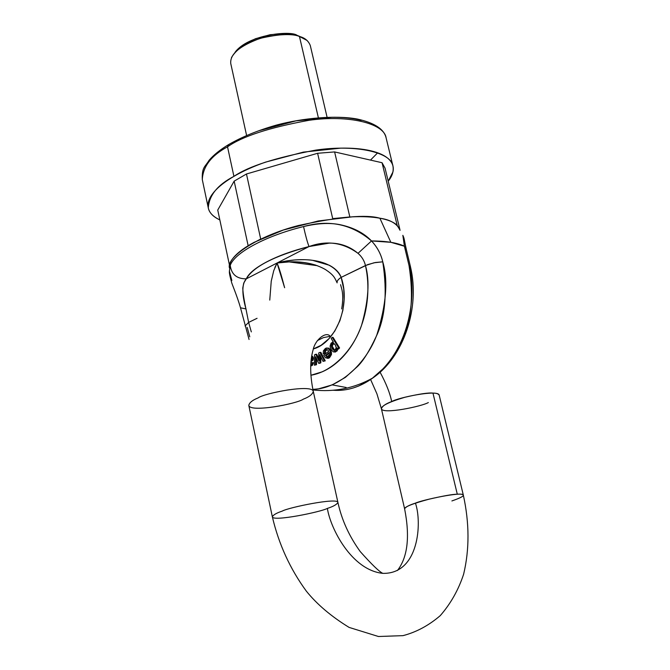 <?xml version="1.0" encoding="UTF-8"?>
<svg xmlns="http://www.w3.org/2000/svg" width="670" height="670" viewBox="0 0 670 670"><rect width="100%" height="100%" fill="white"/><g stroke="black" fill="none" stroke-linecap="round" stroke-linejoin="round"><path stroke-width="1" d="M259.391 130.617L295.939 120.868L332.01 117.267C343.367 117.208 353.107 118.23 361.239 120.34M219.844 219.944C213.043 216.619 209.191 212.616 208.286 207.951C209.073 195.355 217.616 184.828 233.922 176.361C248.679 166.269 275.965 157.517 315.788 150.114C355.569 144.218 391.247 152.174 392.938 166.001C393.851 171.193 392.277 176.252 388.206 181.176L392.93 171.972C394.01 167.232 392.679 163.019 388.943 159.318C385.175 155.616 379.136 152.777 370.82 150.792C362.47 148.824 352.428 147.936 340.712 148.137L303.409 152.107L265.529 162.132C253.428 166.378 242.892 171.118 233.922 176.361C224.994 181.595 218.311 186.863 213.889 192.156C209.501 197.441 207.574 202.332 208.11 206.821C208.663 211.301 211.46 215.087 216.51 218.16L219.852 219.953M246.468 173.991L317.605 153.279L334.615 151.931L382.051 162.726L385.066 168.187L382.051 162.726L397.168 225.355L400.074 230.304L397.168 225.355L382.051 162.726L334.615 151.931L317.605 153.279L332.705 218.613L349.841 216.963L334.615 151.931L349.841 216.963L332.705 218.621L317.605 153.279L246.468 173.991L234.157 181.143L246.468 173.991L260.697 239.022L246.468 173.991M217.742 210.053L234.157 181.143L248.151 245.731L260.705 239.022L248.151 245.739L234.157 181.143L217.742 210.053L229.542 265.462L217.742 210.053M233.922 176.361L227.524 146.831C211.343 155.507 202.935 166.436 202.298 179.627C202.935 166.436 211.343 155.507 227.524 146.831L233.922 176.361M208.253 207.784L202.298 179.627C201.821 166.989 204.928 167.182 209.132 160.247C213.655 154.954 220.07 149.787 228.386 144.72C241.878 136.923 257.891 130.382 276.434 125.089C302.848 117.987 336.038 115.056 357.303 119.051C374.463 122.819 384.061 129.092 386.104 137.869C384.237 123.364 348.526 114.604 308.904 120.315C269.256 127.593 242.13 136.429 227.524 146.831C242.13 136.429 269.256 127.593 308.904 120.315C348.526 114.604 384.237 123.364 386.104 137.869L392.788 165.364M327.06 117.15L310.285 45.501C308.393 40.795 304.783 37.788 299.457 36.482C292.547 33.341 279.507 33.952 260.328 38.307C239.626 45.912 229.768 54.329 230.765 63.566L246.594 135.432M231.468 57.637C236.786 48.215 248.57 41.205 266.819 36.607C282.69 33.977 293.569 33.927 299.457 36.482L318.351 117.677L299.457 36.482L307.086 40.46M301.693 37.269L297.07 35.326L284.834 33.517L270.178 34.706L255.488 38.718L243.151 44.882L235.137 52.193M353.09 388.022L358.885 385.937L371.925 378.625L383.877 368.065C389.622 362.713 395.819 352.956 402.469 338.794C411.548 320.327 413.733 295.931 409.043 265.613L404.404 246.225C397.26 242.774 386.297 241.007 371.507 240.94C377.202 247.004 380.954 253.955 382.763 261.819C387.478 292.815 385.258 317.756 376.113 336.658C369.354 351.139 363.107 361.122 357.378 366.599L345.352 377.403L332.228 384.89L346.172 387.486L332.228 384.89L318.543 388.834L312.856 389.404C339.422 388.659 366.147 363.601 376.934 334.623C386.305 304.557 388.257 280.286 382.763 261.819L375.368 262.514L367.646 264.625L341.164 277.363L343.718 288.912L344.137 299.641L342.873 310.327L339.933 320.595L334.791 331.064L328.886 338.76L321.056 345.31L313.409 348.919C336.047 342.73 351.013 305.009 341.164 277.363C339.405 272.615 335.486 268.586 329.389 265.278L312.538 260.32C308.384 259.633 302.463 259.516 294.767 259.977C286.073 260.957 280.169 261.97 277.053 263.009L309.021 246.552C292.656 250.63 278.678 255.68 267.087 261.694C255.613 267.69 248.687 273.402 246.309 278.837L277.053 263.009L273.728 270.73L271.241 281.191L269.759 300.101M249.776 336.826L247.205 327.429M231.853 280.504L229.408 271.241L230.237 265.337C234.718 252.699 265.63 235.865 303.552 226.569C317.429 223.269 329.481 222.624 339.707 224.626C353.191 227.423 363.793 232.859 371.507 240.94L390.845 242.305L379.89 218.219C366.431 214.233 339.246 216.67 298.351 225.539C257.255 236.108 226.15 257.171 229.467 268.008L229.441 267.791C229.123 264.131 231.066 260.094 235.262 255.68C239.492 251.258 245.764 246.82 254.081 242.347L283.351 230.036L318.183 220.983L352.361 216.837C363.081 216.377 372.26 216.837 379.89 218.219C387.486 219.609 392.989 221.762 396.406 224.668L399.848 229.425M399.789 229.316C396.38 223.278 389.747 219.576 379.89 218.219L390.845 242.305L404.404 246.225L402.854 235.329M310.888 375.267L322.195 371.825C330.025 368.416 337.211 363.098 343.752 355.879C350.293 348.635 355.628 340 359.765 329.992C363.894 319.959 366.457 309.339 367.462 298.142C368.441 286.936 367.78 276.065 365.468 265.538L341.164 277.363C332.37 258.319 300.663 256.61 277.053 263.009C279.105 267.833 281.626 276.074 284.633 287.731L277.053 263.009L309.021 246.552C307.379 242.339 305.562 235.681 303.552 226.569C265.63 235.865 234.718 252.699 230.237 265.337C231.41 274.415 236.77 278.913 246.309 278.837C241.853 283.779 241.736 293.812 245.957 308.929L240.497 307.798L245.957 308.929L248.637 322.404L245.061 325.98L248.637 322.404L257.071 318.3L248.637 322.404L251.309 331.901L248.637 322.404L245.957 308.929C244.039 300.026 242.976 293.05 242.774 288.016L243.738 283.067L246.309 278.837L277.053 263.009L289.139 261.903C299.632 261.903 307.505 262.707 312.748 264.307L316.014 265.211M325.494 351.231L324.582 351.172L325.494 351.231L327.203 349.564L325.695 349.757L324.582 351.172L324.456 353.023L325.369 353.082L325.494 351.231L325.369 353.082L324.456 353.023L324.582 351.172L326.181 349.531L327.22 349.572L328.752 351.264L323.727 355.1L325.444 357.788L327.722 358.207C331.491 354.958 331.533 351.583 327.856 348.082L330.017 350.619L330.586 354.556L328.819 357.621L325.444 357.788L323.727 355.1L328.752 351.264L327.22 349.572L326.6 349.824M329.732 357.671L327.312 358.316L328.635 358.257C332.404 355.016 332.446 351.641 328.769 348.14L326.265 348.015L323.409 350.871L323.216 353.727L325.369 353.082L323.216 353.727L323.409 350.871L325.377 348.434L328.769 348.14L330.93 350.678L331.491 354.614M318.225 359.371L315.813 354.237L316.726 354.296L318.836 358.785L316.726 354.296L314.548 354.807L314.389 365.2L316.5 364.723L315.587 364.673L315.595 356.708L318.669 363.308L319.933 362.746L319.833 355.988L320.478 356.03L319.833 355.988L319.791 354.606L323.049 361.373L324.33 360.803L319.975 352.37L318.694 352.948L318.853 360.845L318.694 352.948L319.975 352.37L320.888 352.428L319.975 352.37L324.33 360.803L325.243 360.854L323.049 361.373L325.243 360.854L320.888 352.428L325.243 360.854L323.049 361.373L319.791 354.606L319.933 362.746L320.846 362.797L319.582 363.358L320.846 362.797L320.754 356.608L320.846 362.797L318.669 363.308L315.595 356.708L315.587 364.673L316.5 364.723L316.508 358.634L316.5 364.723L314.389 365.2L314.548 354.807L315.813 354.237L318.225 359.371L318.853 359.405L318.225 359.371L318.535 360.066L318.225 359.371L318.853 359.405M311.709 355.845L313.351 358.014L312.848 360.359L310.947 361.674L312.848 360.359C313.795 358.224 313.418 356.716 311.709 355.854M313.443 362.688L312.538 365.116L310.687 366.172L312.538 365.116L313.443 362.688L312.522 362.637L313.443 362.688M337.99 348.928L336.993 351.055L334.447 352.026L336.993 351.055L337.99 348.928M333.099 337.42L339.573 347.948L338.635 348.97L337.73 348.911L337.102 347.948L336.08 350.996L336.993 351.055L336.08 350.996L337.102 347.948L337.73 348.911L338.668 347.881L337.73 348.911L338.635 348.97L339.573 347.948L338.668 347.881L332.194 337.345L338.668 347.881L339.573 347.948L333.099 337.42L332.194 337.345L331.173 338.476L332.194 337.345L333.099 337.42M340.578 284.691L341.591 288.36C343.082 293.602 343.115 300.453 341.7 308.92M229.4 270.99L230.237 265.337C231.41 274.415 236.77 278.913 246.309 278.837C253.268 266.752 274.172 255.982 309.021 246.552L329.313 243.118C340.167 243.001 349.732 246.409 358.014 253.344C361.842 256.66 364.329 260.722 365.468 265.538C369.848 280.697 368.55 300.629 361.557 325.319C353.5 349.187 333.124 371.649 310.888 375.25M303.552 226.569C305.562 235.681 307.379 242.339 309.021 246.552C326.742 240.161 343.074 242.431 358.014 253.344L371.507 240.94C351.792 224.157 329.137 219.358 303.552 226.569M370.485 160.096L377.696 152.81M228.353 144.728L227.524 146.831L228.353 144.728L228.939 144.737M337.111 282.874L337.069 282.732C336.868 281.048 338.233 279.256 341.164 277.363C338.132 279.382 336.767 281.157 337.06 282.698M274.859 267.548L277.053 263.009L286.048 262.037C296.366 261.334 306.349 262.389 315.997 265.203M439.185 395.124L463.33 495.096C462.744 491.211 421.958 500.029 415.434 503.128C409.269 505.071 405.66 506.947 404.605 508.773C404.831 506.729 412.929 503.555 428.901 499.225C443.423 495.875 452.887 494.209 457.292 494.209L432.962 393.089C428.507 392.57 419.127 393.968 404.839 397.285C389.203 401.908 381.389 405.727 381.406 408.759C382.26 406.154 385.685 403.75 391.69 401.565C389.982 393.131 386.113 383.341 380.074 372.202C386.113 383.341 389.982 393.131 391.69 401.565C397.913 397.687 438.113 389.228 439.185 395.124C438.356 393.776 436.279 393.097 432.962 393.089L457.292 494.209C460.6 493.957 462.61 494.251 463.33 495.096C463.766 496.194 459.955 498.137 451.898 500.942M428.331 402.561C421.949 406.363 382.57 414.613 381.406 408.759L376.925 393.834L370.619 379.538M330.151 336.298L323.392 337.63L317.362 340.586L323.392 337.63L330.151 336.298C326.374 330.921 315.076 339.531 313.091 349.941C309.833 361.147 309.9 374.974 313.284 391.414C312.513 394.354 309.197 396.933 303.334 399.153C297.212 403.742 249.801 412.913 248.796 405.367C249.416 402.603 252.515 400.124 258.092 397.921C263.955 393.223 312.404 383.801 313.284 391.414C312.404 383.801 263.955 393.223 258.092 397.921C252.515 400.124 249.416 402.603 248.796 405.367L272.355 516.846C273.184 514.937 276.467 513.027 282.204 511.109C288.427 507.483 337.621 497.349 337.915 502.416C336.918 504.46 333.4 506.453 327.379 508.404C320.905 511.972 272.816 521.846 272.355 516.846C273.184 514.937 276.467 513.027 282.204 511.109C288.427 507.483 337.621 497.349 337.915 502.416L313.284 391.414M415.434 503.128C422.226 522.659 418.943 574.299 382.796 573.353C351.415 570.136 330.302 527.985 327.379 508.404C330.302 527.985 351.415 570.136 382.796 573.353C418.943 574.299 422.226 522.659 415.434 503.128M301.651 37.26L297.07 35.326C290.83 30.301 247.791 34.564 234.986 52.402M336.231 347.73L334.782 350.402L333.928 350.393L334.606 350.444L333.928 350.393L331.265 345.988L332.178 346.055L333.769 343.434L332.881 344.02L332.178 346.055L333.024 348.718L334.724 350.418L332.178 346.055L331.265 345.988L332.806 343.383C334.506 343.333 335.653 344.774 336.231 347.73L335.293 344.916L333.551 343.367L331.968 343.953L331.265 345.988L332.111 348.651L333.928 350.393L335.578 349.857L336.231 347.73M311.625 365.066L312.522 362.637L311.274 362.621L312.522 362.637L311.625 365.066L312.538 365.116L310.696 365.786L311.625 365.066M329.313 354.765L327.278 356.859L325.385 355.41L326.29 355.469L327.496 356.825L326.29 355.469L325.385 355.41L326.793 356.825L328.401 356.365L329.313 354.765L329.179 352.521L325.385 355.41L329.179 352.521L329.313 354.765M329.339 353.157L326.29 355.469L329.339 353.157M333.425 342.219L332.362 342.211C329.096 345.393 329.489 348.643 333.534 351.959L336.08 350.996L333.534 351.959L331.081 349.824L330.067 346.214L331.106 343.141L333.451 342.186L331.173 338.476L333.425 342.219M311.274 362.621L310.771 364.153L311.274 362.621M310.989 361.163L311.935 360.309L312.438 357.956L311.634 356.239L311.935 360.309L312.848 360.359L310.989 361.163M404.404 246.225L406.414 249.851L404.404 246.225L409.043 265.613C416.162 289.608 412.687 347.286 372.905 377.913C360.083 387.109 346.892 391.23 333.35 390.267M410.492 266.861L409.043 265.613L410.467 266.76M311.759 365.075L312.195 365.46M371.507 240.94L358.014 253.344C361.842 256.66 364.329 260.722 365.468 265.538L374.028 262.782L382.763 261.819C380.928 253.972 377.177 247.012 371.507 240.94M385.066 168.187L399.881 229.492M406.389 249.743L410.484 266.828C420.191 307.329 404.127 356.557 372.905 377.913C354.204 388.307 334.221 392.319 312.965 389.932M289.139 261.903L317.312 265.672M249.056 339.481L240.488 307.773C237.046 295.654 231.359 282.623 231.577 282.229C229.86 276.191 229.14 272.522 229.408 271.224M337.069 282.732C334.565 277.38 333.677 275.052 325.494 269.575C314.934 263.486 301.785 260.973 286.048 262.037M397.427 570.522C407.687 557.273 410.082 536.687 404.605 508.773L381.406 408.759M463.33 495.096C469.452 523.035 469.553 549.417 463.615 574.24C458.456 589.918 450.659 603.729 440.24 615.655C428.741 625.512 416.321 632.179 402.988 635.646L378.433 636.5L349.087 627.405C331.198 616.408 316.935 604.315 306.307 591.099C290.077 568.889 278.753 544.132 272.355 516.846M382.796 573.353C379.178 571.652 371.683 564.408 360.284 551.628C349.145 536.251 341.692 519.853 337.915 502.416M327.772 358.207L328.635 358.257M334.715 351.934L335.62 351.993M326.181 349.531L327.094 349.598M332.806 343.383L333.719 343.45M406.363 249.65C403.935 238.696 404.462 238.83 402.988 235.664"/></g></svg>
